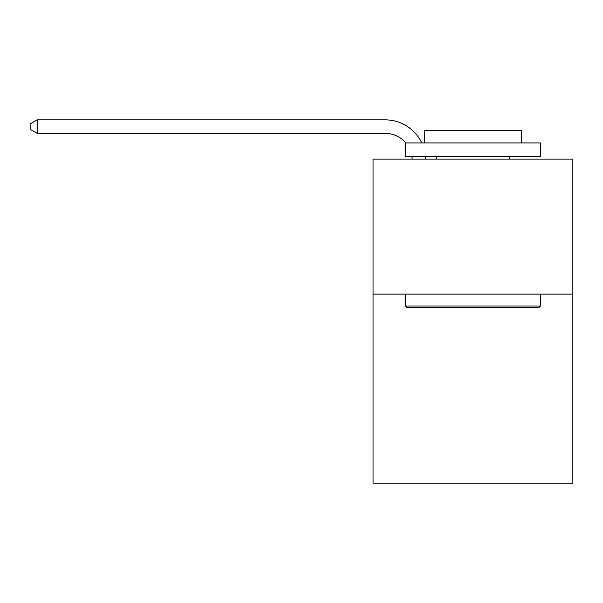 <?xml version="1.0" encoding="UTF-8"?>
<svg xmlns="http://www.w3.org/2000/svg" width="603" height="603" viewBox="0 0 603 603"><rect width="100%" height="100%" fill="white"/><g stroke="black" fill="none" stroke-linecap="round" stroke-linejoin="round"><path stroke-width="0.9" d="M572.85 294.128L572.85 483.131L373.053 483.131L373.053 159.132L572.85 159.132L572.85 294.128L373.053 294.128M412.173 159.132A26.999 26.999 0 0 0 411.909 156.426A26.999 26.999 0 0 1 412.173 159.132A26.999 26.999 0 0 0 411.909 156.426A26.999 26.999 0 0 1 412.173 159.132A26.999 26.999 0 0 0 411.909 156.426A26.999 26.999 0 0 1 412.173 159.132A26.999 26.999 0 0 0 411.909 156.426A26.999 26.999 0 0 1 412.173 159.132A26.999 26.999 0 0 0 411.909 156.426A26.999 26.999 0 0 1 412.173 159.132A26.999 26.999 0 0 0 411.909 156.426A26.999 26.999 0 0 1 412.173 159.132A26.999 26.999 0 0 0 411.909 156.426A26.999 26.999 0 0 1 412.173 159.132A26.999 26.999 0 0 0 411.909 156.426A26.999 26.999 0 0 1 412.173 159.132A26.999 26.999 0 0 0 411.909 156.426A26.999 26.999 0 0 1 412.173 159.132A26.999 26.999 0 0 0 411.909 156.426A26.999 26.999 0 0 1 412.173 159.132A26.999 26.999 0 0 0 411.909 156.426A26.999 26.999 0 0 1 412.173 159.132A26.999 26.999 0 0 0 411.909 156.426A26.999 26.999 0 0 1 412.173 159.132A26.999 26.999 0 0 0 411.909 156.426A26.999 26.999 0 0 1 412.173 159.132M385.196 133.369A26.999 26.999 0 0 1 405.811 142.926A26.999 26.999 0 0 0 385.196 133.369A26.999 26.999 0 0 1 405.811 142.926A26.999 26.999 0 0 0 385.196 133.369A26.999 26.999 0 0 1 405.811 142.926A26.999 26.999 0 0 0 385.196 133.369A26.999 26.999 0 0 1 405.811 142.926A26.999 26.999 0 0 0 385.196 133.369A26.999 26.999 0 0 1 405.811 142.926A26.999 26.999 0 0 0 385.196 133.369A26.999 26.999 0 0 1 405.811 142.926A26.999 26.999 0 0 0 385.196 133.369A26.999 26.999 0 0 1 405.811 142.926A26.999 26.999 0 0 0 385.196 133.369A26.999 26.999 0 0 1 405.811 142.926A26.999 26.999 0 0 0 385.196 133.369A26.999 26.999 0 0 1 405.811 142.926A26.999 26.999 0 0 0 385.196 133.369A26.999 26.999 0 0 1 405.811 142.926A26.999 26.999 0 0 0 385.196 133.369A26.999 26.999 0 0 1 405.811 142.926A26.999 26.999 0 0 0 385.196 133.369A26.999 26.999 0 0 1 405.811 142.926A26.999 26.999 0 0 0 385.196 133.369A26.999 26.999 0 0 1 405.811 142.926A26.999 26.999 0 0 0 385.196 133.369L37.167 133.369L30.15 129.321L30.15 123.924L37.167 119.869L385.196 119.869A40.499 40.499 0 0 1 421.753 142.926M407.07 307.628L405.45 306.007L540.446 306.007L538.833 307.628L407.07 307.628M540.446 142.926L540.446 156.426L405.45 156.426L405.45 142.926L540.446 142.926M424.354 142.926L424.354 130.512L521.55 130.512L521.55 142.926M540.446 294.128L540.446 306.007M405.45 294.128L405.45 306.007M509.671 156.426L509.671 159.132M436.233 156.426L436.233 159.132M37.167 133.369L37.167 119.869L385.196 119.869M425.507 156.426A40.499 40.499 0 0 1 425.68 159.132"/></g></svg>
